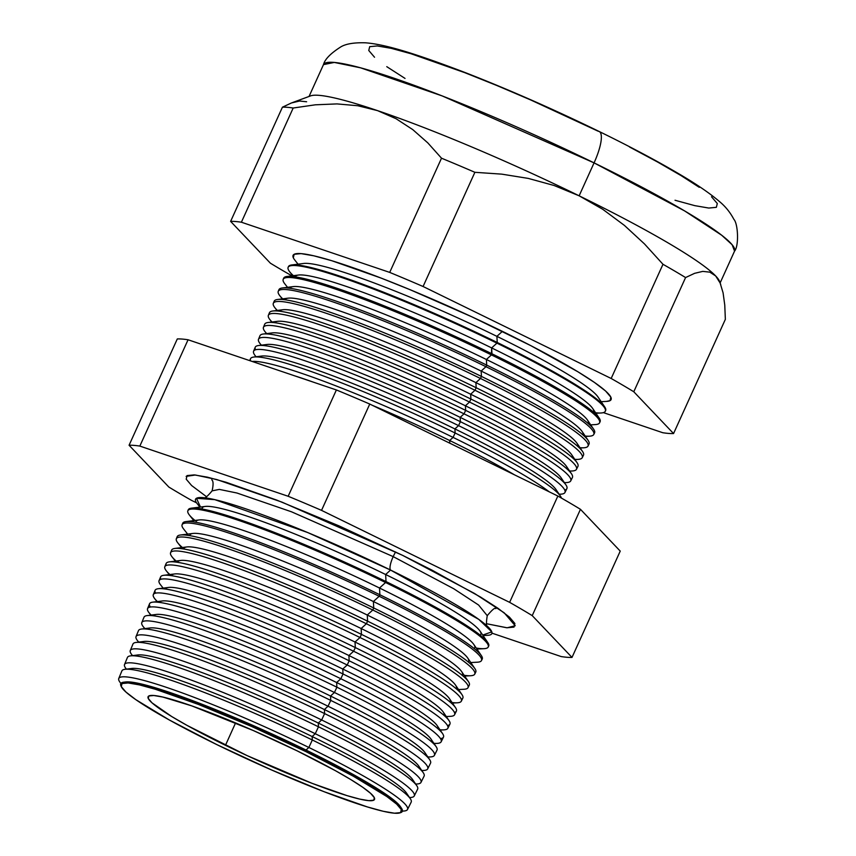 <?xml version="1.0" encoding="UTF-8"?>
<svg xmlns="http://www.w3.org/2000/svg" width="856" height="856" viewBox="0 0 856 856"><rect width="100%" height="100%" fill="white"/><g stroke="black" fill="none" stroke-linecap="round" stroke-linejoin="round"><path stroke-width="1.28" d="M482.72 635.066L491.815 631.878L478.836 619.423L390.561 570.053A14.905 4.023 116.1 0 1 393.193 556.625L291.543 511.813L236.93 493.013L219.35 489.397L212.095 490.863L219.35 489.397L236.93 493.013L291.543 511.813L393.193 556.625A14.905 4.023 -63.9 0 0 390.561 570.053L307.732 532.56L214.803 499.647L196.463 498.299L200.475 507.041M393.193 556.625L453.808 588.778L478.622 605.053L487.235 615.667L478.622 605.053L453.808 588.778L393.193 556.625A14.905 4.023 116.1 0 1 395.6 551.949A14.905 4.023 -63.9 0 0 393.193 556.625M186.126 476.375L195.361 475.005L216.739 479.542L281.966 502.13L402.62 555.362L474.502 593.454L504.227 612.843L515.216 625.736L507.105 627.79L486.358 623.682L506.848 627.78L514.007 627.095L514.873 623.5L509.438 617.123L497.892 608.231L480.676 597.146L432.109 570.192L402.62 555.362L338.837 525.798L276.83 500.129L226.059 482.26L207.387 477.156L194.226 474.898L187.068 475.583L186.201 479.178L191.637 485.545L206.638 496.801M399.923 812.879A153.973 15.804 24.4 0 1 216.921 744.656L271.266 769.833L324.082 791.704L367.352 806.93L383.253 811.285L394.466 813.2L400.565 812.622L401.304 809.551L396.67 804.126L386.837 796.551L353.25 776.167L305.667 751.504A153.973 15.804 24.4 0 1 399.923 812.879L400.704 812.622A154.583 15.868 -155.6 0 0 306.074 751.001L306.02 750.038A152.946 15.697 -155.6 0 0 125.65 681.965L123.767 682.2A154.583 15.868 24.4 0 1 306.074 751.001A154.583 15.868 -155.6 0 0 120.889 685.699L121.21 686.458A153.973 15.804 24.4 0 1 305.667 751.504L306.074 751.001L305.667 751.504L251.322 726.327L198.496 704.456L155.236 689.219L139.335 684.875L128.122 682.96L122.023 683.537L121.274 686.598L125.918 692.023L135.751 699.609L169.338 719.992L216.921 744.656A153.973 15.804 24.4 0 1 121.21 686.458M121.071 686.084A154.583 15.868 24.4 0 1 123.767 682.2M124.783 682.114A152.946 15.697 24.4 0 1 306.02 750.038L308.856 747.47A158.542 16.275 -155.6 0 0 120.225 682.564A158.542 16.275 24.4 0 1 118.759 678.498A158.542 16.275 24.4 0 1 308.856 747.47L312.333 740.001L312.14 736.535A152.946 15.697 -155.6 0 0 131.771 668.461L125.008 669.306A158.831 16.307 24.4 0 1 312.333 740.001A158.831 16.307 -155.6 0 0 121.894 670.911L118.759 678.498M129.31 669.296A152.946 15.697 24.4 0 1 312.14 736.535L315.254 733.72A159.077 16.328 -155.6 0 0 125.993 668.6L126.399 669.125A159.077 16.328 24.4 0 1 124.527 664.524A159.077 16.328 24.4 0 1 315.254 733.72L318.475 726.798L318.272 723.031A152.946 15.697 -155.6 0 0 137.891 654.958L130.551 655.878A159.344 16.35 24.4 0 1 318.475 726.798A159.344 16.35 -155.6 0 0 127.416 657.483L124.527 664.524M135.312 655.91A152.946 15.697 24.4 0 1 318.272 723.031L321.642 719.971A159.601 16.382 -155.6 0 0 131.749 654.637L132.53 655.632M420.97 782.405L424.095 776.125A159.847 16.403 -155.6 0 0 324.617 713.594L324.392 709.538A152.946 15.697 -155.6 0 0 144.022 641.454L136.093 642.449A159.847 16.403 24.4 0 1 324.617 713.594A159.847 16.403 -155.6 0 0 132.948 644.054L130.283 650.549A159.601 16.382 24.4 0 1 321.642 719.971L324.617 713.594L321.642 719.971A159.601 16.382 24.4 0 1 420.97 782.405A159.601 16.382 24.4 0 1 415.642 784.021M141.315 642.524A152.946 15.697 24.4 0 1 324.392 709.538L328.041 706.232A160.136 16.435 -155.6 0 0 137.516 640.673L138.651 642.128M427.7 768.87L430.547 763.124A160.361 16.457 -155.6 0 0 330.748 700.401L330.523 696.035A152.946 15.697 -155.6 0 0 150.142 627.951L141.636 629.021A160.361 16.457 24.4 0 1 330.748 700.401A160.361 16.457 -155.6 0 0 138.479 630.637L136.04 636.564A160.136 16.435 24.4 0 1 328.041 706.232L330.748 700.401L328.041 706.232A160.136 16.435 24.4 0 1 427.7 768.87A160.136 16.435 24.4 0 1 421.73 770.475M147.339 629.149A152.946 15.697 24.4 0 1 330.523 696.035L334.429 692.483A160.661 16.489 -155.6 0 0 143.273 626.71L144.782 628.625M434.42 755.334L437.009 750.124A160.864 16.51 -155.6 0 0 336.89 687.197L336.643 682.532A152.946 15.697 -155.6 0 0 156.274 614.447L147.168 615.582A160.864 16.51 24.4 0 1 336.89 687.197A160.864 16.51 -155.6 0 0 144.011 617.208L141.796 622.59A160.661 16.489 24.4 0 1 334.429 692.483L336.89 687.197L334.429 692.483A160.661 16.489 24.4 0 1 434.42 755.334A160.661 16.489 24.4 0 1 427.818 756.918M153.374 615.774A152.946 15.697 24.4 0 1 336.643 682.532L340.827 678.744A161.196 16.542 -155.6 0 0 149.04 612.746L150.902 615.122M441.14 741.799L443.472 737.123A161.377 16.564 -155.6 0 0 343.031 673.993L342.764 669.028A152.946 15.697 -155.6 0 0 162.394 600.955L152.71 602.153A161.377 16.564 24.4 0 1 343.031 673.993A161.377 16.564 -155.6 0 0 149.543 603.79L147.553 608.616A161.196 16.542 24.4 0 1 340.827 678.744L343.031 673.993L340.827 678.744A161.196 16.542 24.4 0 1 441.14 741.799A161.196 16.542 24.4 0 1 433.896 743.34M150.378 607.032A161.377 16.564 24.4 0 1 152.71 602.153M159.43 602.41A152.946 15.697 24.4 0 1 342.764 669.028L347.215 664.994A161.731 16.596 -155.6 0 0 154.797 598.793L157.023 601.618M447.87 728.263L449.924 724.112A161.891 16.617 -155.6 0 0 349.173 660.789L348.895 655.525A152.946 15.697 -155.6 0 0 168.514 587.451L158.253 588.725A161.891 16.617 24.4 0 1 349.173 660.789A161.891 16.617 -155.6 0 0 155.075 590.362L153.31 594.642A161.731 16.596 24.4 0 1 347.215 664.994L349.173 660.789L347.215 664.994A161.731 16.596 24.4 0 1 447.87 728.263A161.731 16.596 24.4 0 1 439.963 729.751M155.621 593.155A161.891 16.617 24.4 0 1 158.253 588.725M165.497 589.046A152.946 15.697 24.4 0 1 348.895 655.525L353.614 651.245A162.255 16.649 -155.6 0 0 160.564 584.83A162.255 16.649 24.4 0 1 159.066 580.668A162.255 16.649 24.4 0 1 353.614 651.245L355.315 647.585L355.015 642.021A152.946 15.697 -155.6 0 0 174.645 573.948L163.796 575.296A162.394 16.671 24.4 0 1 355.315 647.585A162.394 16.671 -155.6 0 0 160.596 576.944L159.066 580.668M160.917 579.298A162.394 16.671 24.4 0 1 163.796 575.296M171.575 575.692A152.946 15.697 24.4 0 1 355.015 642.021L360.002 637.506A162.79 16.703 -155.6 0 0 166.332 570.866L169.274 574.611M461.32 701.182L462.839 698.111A162.907 16.724 -155.6 0 0 361.457 634.382L361.146 628.529A152.946 15.697 -155.6 0 0 180.766 560.445L169.328 561.868A162.907 16.724 24.4 0 1 361.457 634.382A162.907 16.724 -155.6 0 0 166.128 563.515L164.823 566.683A162.79 16.703 24.4 0 1 360.002 637.506L361.457 634.382L360.002 637.506A162.79 16.703 24.4 0 1 461.32 701.182A162.79 16.703 24.4 0 1 452.075 702.551M166.257 565.452A162.907 16.724 24.4 0 1 169.328 561.868M177.663 562.338A152.946 15.697 24.4 0 1 361.146 628.529L366.4 623.757A163.314 16.767 -155.6 0 0 172.088 556.903L175.405 561.119M468.039 687.646L469.302 685.11A163.41 16.778 -155.6 0 0 367.599 621.178L367.267 615.025A152.946 15.697 -155.6 0 0 186.897 546.941L174.87 548.439A163.41 16.778 24.4 0 1 367.599 621.178A163.41 16.778 -155.6 0 0 171.66 550.098L170.579 552.708A163.314 16.767 24.4 0 1 366.4 623.757L367.599 621.178L366.4 623.757A163.314 16.767 24.4 0 1 468.039 687.646A163.314 16.767 24.4 0 1 463.888 689.273A163.314 16.767 -155.6 0 0 366.4 623.757L361.146 628.529A152.946 15.697 24.4 0 1 456.13 688.663M171.649 551.639A163.41 16.778 24.4 0 1 174.87 548.439M183.762 549.006A152.946 15.697 24.4 0 1 367.267 615.025L372.788 610.018A163.849 16.82 -155.6 0 0 177.855 542.939L181.526 547.615M474.759 674.111L475.754 672.11A163.924 16.82 -155.6 0 0 373.74 607.985L373.387 601.522A152.946 15.697 -155.6 0 0 193.017 533.438L180.413 535.011A163.924 16.82 24.4 0 1 373.74 607.985A163.924 16.82 -155.6 0 0 177.192 536.669L176.336 538.734A163.849 16.82 24.4 0 1 372.788 610.018L373.74 607.985L372.788 610.018A163.849 16.82 24.4 0 1 474.759 674.111A163.849 16.82 24.4 0 1 464.166 675.32M177.096 537.857A163.924 16.82 24.4 0 1 180.413 535.011M189.882 535.663A152.946 15.697 24.4 0 1 373.387 601.522L379.187 596.268A164.373 16.874 -155.6 0 0 183.612 528.976A164.373 16.874 24.4 0 1 182.093 524.76A164.373 16.874 24.4 0 1 379.187 596.268L379.882 594.781L379.518 588.019A152.946 15.697 -155.6 0 0 199.138 519.934L185.955 521.582A164.438 16.874 24.4 0 1 379.882 594.781A164.438 16.874 -155.6 0 0 182.724 523.251A164.438 16.874 24.4 0 1 185.955 521.582M196.013 522.331A152.946 15.697 24.4 0 1 379.518 588.019L385.575 582.519A164.908 16.927 -155.6 0 0 189.379 515.012L193.777 520.609M488.209 647.029L488.669 646.098A164.941 16.927 -155.6 0 0 386.013 581.577L385.639 574.515A152.946 15.697 -155.6 0 0 205.269 506.442L191.487 508.154A164.941 16.927 24.4 0 1 386.013 581.577A164.941 16.927 -155.6 0 0 188.245 509.823L187.849 510.786A164.908 16.927 24.4 0 1 385.575 582.519L386.013 581.577L385.575 582.519A164.908 16.927 24.4 0 1 488.209 647.029A164.908 16.927 24.4 0 1 476.246 648.056M188.127 510.337A164.941 16.927 24.4 0 1 191.487 508.154M202.155 509.01A152.946 15.697 24.4 0 1 385.639 574.515L390.561 570.053A162.661 16.692 -155.6 0 0 197.03 503.467L199.897 507.105M259.004 357.08A163.742 16.81 24.4 0 1 454.9 428.931L455.125 433.008A170.676 17.516 24.4 0 1 560.434 496.116A170.676 17.516 24.4 0 1 561.408 498.064A170.676 17.516 -155.6 0 0 455.125 433.008L453.081 437.395L449.657 440.498L449.796 443.194L449.657 440.498A163.742 16.81 -155.6 0 0 372.157 405.23A163.742 16.81 24.4 0 1 449.657 440.498L453.081 437.395A170.505 17.505 -155.6 0 0 252.199 361.467A170.505 17.505 24.4 0 1 453.081 437.395L455.125 433.008L454.9 428.931A163.742 16.81 -155.6 0 0 261.797 356.043L253.836 357.038A170.676 17.516 24.4 0 1 455.125 433.008A170.676 17.516 -155.6 0 0 250.476 358.76L249.706 360.633M313.713 382.279A163.742 16.81 -155.6 0 0 293.886 375.581A163.742 16.81 24.4 0 1 313.713 382.279M250.69 360.954A170.676 17.516 24.4 0 1 253.836 357.038M256.105 356.749A170.965 17.548 24.4 0 1 253.579 351.238A170.965 17.548 24.4 0 1 458.559 425.614L454.9 428.931L458.559 425.614A170.965 17.548 -155.6 0 0 255.152 355.625L256.051 356.759M559.182 494.265L560.616 494.19A170.965 17.548 -155.6 0 0 458.559 425.614A170.965 17.548 24.4 0 1 564.96 492.489L566.875 488.626A171.114 17.559 -155.6 0 0 460.389 421.687L458.559 425.614L460.389 421.687L460.154 417.354A163.742 16.81 -155.6 0 0 267.04 344.465L258.587 345.524A171.114 17.559 24.4 0 1 460.389 421.687A171.114 17.559 -155.6 0 0 255.216 347.258L253.579 351.238M255.58 349.783A171.114 17.559 24.4 0 1 258.587 345.524M264.151 345.61A163.742 16.81 24.4 0 1 460.154 417.354L464.038 413.833A171.414 17.591 -155.6 0 0 260.096 343.663L261.294 345.182M261.412 345.171A171.414 17.591 24.4 0 1 258.512 339.265A171.414 17.591 24.4 0 1 464.038 413.833L465.653 410.377L465.407 405.787A163.742 16.81 -155.6 0 0 272.294 332.898L263.327 334.011A171.553 17.612 24.4 0 1 465.653 410.377A171.553 17.612 -155.6 0 0 259.957 335.745A171.553 17.612 24.4 0 1 263.327 334.011M269.319 334.14A163.742 16.81 24.4 0 1 465.407 405.787L469.527 402.053A171.874 17.644 -155.6 0 0 265.039 331.689L266.548 333.615M266.719 333.594A171.874 17.644 24.4 0 1 263.445 327.281A171.874 17.644 24.4 0 1 469.527 402.053L470.918 399.057L470.65 394.209A163.742 16.81 -155.6 0 0 277.547 321.321L268.078 322.498A171.981 17.655 24.4 0 1 470.918 399.057A171.981 17.655 -155.6 0 0 264.697 324.242A171.981 17.655 24.4 0 1 268.078 322.498M274.487 322.669A163.742 16.81 24.4 0 1 470.65 394.209L475.005 390.272A172.324 17.687 -155.6 0 0 269.972 319.727L271.801 322.038M582.251 457.682L583.482 455.189A172.42 17.698 -155.6 0 0 476.171 387.747L475.904 382.632A163.742 16.81 -155.6 0 0 282.79 309.754L272.829 310.995A172.42 17.698 24.4 0 1 476.171 387.747A172.42 17.698 -155.6 0 0 269.437 312.74L268.388 315.297A172.324 17.687 24.4 0 1 475.005 390.272L476.171 387.747L475.005 390.272A172.324 17.687 24.4 0 1 582.251 457.682A172.324 17.687 24.4 0 1 574.793 459.351M269.394 314.238A172.42 17.698 24.4 0 1 272.829 310.995M279.666 311.21A163.742 16.81 24.4 0 1 475.904 382.632L480.484 378.48A172.784 17.73 -155.6 0 0 274.915 307.753L277.044 310.471M588.008 446.072L589.014 444.05A172.859 17.741 -155.6 0 0 481.436 376.426L481.158 371.065A163.742 16.81 -155.6 0 0 288.044 298.177L277.579 299.482A172.859 17.741 24.4 0 1 481.436 376.426A172.859 17.741 -155.6 0 0 274.177 301.226L273.321 303.324A172.784 17.73 24.4 0 1 480.484 378.48L481.436 376.426L480.484 378.48A172.784 17.73 24.4 0 1 588.008 446.072A172.784 17.73 24.4 0 1 580.004 447.709M274.07 302.425A172.859 17.741 24.4 0 1 277.579 299.482M284.855 299.76A163.742 16.81 24.4 0 1 481.158 371.065L485.962 366.7A173.233 17.783 -155.6 0 0 279.848 295.791L282.298 298.894M593.775 434.474L594.556 432.901A173.297 17.783 -155.6 0 0 486.7 365.105L486.401 359.488A163.742 16.81 -155.6 0 0 293.287 286.6L282.33 287.969A173.297 17.783 24.4 0 1 486.7 365.105A173.297 17.783 -155.6 0 0 278.917 289.724L278.254 291.34A173.233 17.783 24.4 0 1 485.962 366.7L486.7 365.105L485.962 366.7A173.233 17.783 24.4 0 1 593.775 434.474A173.233 17.783 24.4 0 1 585.204 436.057M278.778 290.623A173.297 17.783 24.4 0 1 282.33 287.969M290.056 288.312A163.742 16.81 24.4 0 1 486.401 359.488L491.44 354.919A173.693 17.826 -155.6 0 0 284.791 283.817A173.693 17.826 24.4 0 1 283.186 279.366A173.693 17.826 24.4 0 1 491.44 354.919L491.654 347.921A163.742 16.81 -155.6 0 0 298.541 275.033L287.07 276.467A173.736 17.826 24.4 0 1 491.965 353.796A173.736 17.826 -155.6 0 0 283.657 278.221A173.736 17.826 24.4 0 1 287.07 276.467M295.267 276.863A163.742 16.81 24.4 0 1 491.654 347.921L496.919 343.138A174.143 17.869 -155.6 0 0 289.735 271.855L292.795 275.75M288.29 267.061A174.164 17.88 24.4 0 1 291.821 264.953A174.164 17.88 24.4 0 1 497.229 342.475L496.897 336.344A163.742 16.81 -155.6 0 0 303.794 263.455A163.742 16.81 24.4 0 1 496.897 336.344L502.397 331.358A174.603 17.922 -155.6 0 0 294.667 259.882L298.049 264.172M309.048 96.45L323.482 64.617L334.322 62.435L360.601 67.827L442.199 95.926L594.064 162.875A34.069 9.202 -63.9 0 0 599.296 131.556A34.069 9.202 116.1 0 1 594.064 162.875A225.695 23.166 -155.6 0 0 323.482 64.617C324.852 59.278 330.641 53.361 340.87 46.855C345.931 43.827 354.117 42.479 365.405 42.8C385.125 44.287 414.593 53.275 465.011 72.503C508.699 89.538 553.436 109.215 599.221 131.514C630.005 146.579 656.359 160.564 678.273 173.468C695.81 183.698 709.453 192.985 719.222 201.331C725.278 206.285 730.157 212.277 733.849 219.297C738.14 223.716 739.038 246.089 734.566 251.097A225.695 23.166 -155.6 0 0 594.064 162.875L579.138 195.81L594.064 162.875L684.629 210.918L721.704 235.24L732.126 244.741L734.566 251.097L720.131 282.929M297.118 750.84A124.313 12.754 24.4 0 1 374.5 799.44A124.313 12.754 24.4 0 1 225.47 745.308L235.571 722.924L225.47 745.308A124.313 12.754 24.4 0 1 148.077 696.731A124.313 12.754 24.4 0 1 297.118 750.84L335.541 770.753L350.821 779.591L362.655 787.21L370.595 793.33L374.34 797.717L373.74 800.189L368.818 800.66L359.766 799.108L346.926 795.598L311.991 783.304L247.138 755.623L187.047 725.396L171.767 716.568L151.983 702.819L148.249 698.442L148.848 695.971L153.77 695.5L162.822 697.052L191.798 705.89L253.237 730.51L297.118 750.84M720.72 284.481L719.522 281.346A225.695 23.166 -155.6 0 0 715.67 275.964L720.11 282.983L723.085 292.816L724.765 305.068L725.353 319.352L673.554 433.553L633.782 391.759A250.53 25.712 -155.6 0 0 611.173 378.48L423.078 286.503A250.53 25.712 -155.6 0 0 389.705 272.401L241.392 222.218A250.53 25.712 -155.6 0 0 230.617 221.383L282.426 107.193L230.617 221.383L270.389 263.188A250.53 25.712 -155.6 0 0 291.939 275.857A250.53 25.712 24.4 0 1 270.389 263.188L230.617 221.383A250.53 25.712 24.4 0 1 241.392 222.218L293.191 108.017L315.393 104.807L337.029 103.908L357.787 105.737L377.55 110.627A225.695 23.166 -155.6 0 0 310.632 95.872A225.695 23.166 24.4 0 1 377.55 110.627A225.695 23.166 24.4 0 1 579.138 195.81L554.121 185.506L528.302 178.412L501.755 174.143L474.887 172.302A250.53 25.712 -155.6 0 0 441.514 158.2L427.829 142.909L412.774 129.62L396.082 118.727L377.55 110.627L357.787 105.737L337.029 103.908L315.393 104.807L293.191 108.017L241.392 222.218L389.705 272.401L441.514 158.2L389.705 272.401A250.53 25.712 24.4 0 1 423.078 286.503L474.887 172.302L423.078 286.503L611.173 378.48L662.983 264.29L644.482 243.928L624.409 225.406L602.699 209.26L579.138 195.81A225.695 23.166 24.4 0 1 715.67 275.964L709.849 272.154L702.787 271.384L694.623 273.321L685.581 277.558A250.53 25.712 -155.6 0 0 662.983 264.29L611.173 378.48A250.53 25.712 24.4 0 1 633.782 391.759L685.581 277.558L633.782 391.759L673.554 433.553L725.353 319.352L724.765 305.068L723.085 292.816L720.11 282.983L715.67 275.964A225.695 23.166 24.4 0 1 719.789 282.266L719.789 282.266M605.299 411.265L605.62 410.613A174.164 17.88 -155.6 0 0 497.229 342.475A174.164 17.88 -155.6 0 0 288.397 266.708L288.119 267.382A174.143 17.869 24.4 0 1 496.919 343.138L497.229 342.475L496.919 343.138A174.143 17.869 24.4 0 1 605.299 411.265A174.143 17.869 24.4 0 1 595.583 412.752M293.405 275.675A174.143 17.869 24.4 0 1 288.119 267.382M282.705 298.84A173.233 17.783 24.4 0 1 278.254 291.34M277.365 310.428A172.784 17.73 24.4 0 1 273.321 303.324M272.037 322.006A172.324 17.687 24.4 0 1 268.388 315.297M194.965 520.459A164.908 16.927 24.4 0 1 187.849 510.786M182.403 547.508A163.849 16.82 24.4 0 1 176.336 538.734M176.133 561.022A163.314 16.767 24.4 0 1 170.579 552.708M169.873 574.537A162.79 16.703 24.4 0 1 164.823 566.683M157.397 601.575A161.731 16.596 24.4 0 1 153.31 594.642M151.17 615.09A161.196 16.542 24.4 0 1 147.553 608.616M144.953 628.604A160.661 16.489 24.4 0 1 141.796 622.59M138.758 642.107A160.136 16.435 24.4 0 1 136.04 636.564M132.584 655.621A159.601 16.382 24.4 0 1 130.283 650.549M414.25 795.952L417.632 789.136A159.344 16.35 -155.6 0 0 318.475 726.798L315.254 733.72A159.077 16.328 24.4 0 1 414.25 795.952A159.077 16.328 24.4 0 1 409.532 797.557L410.217 797.535A159.077 16.328 -155.6 0 0 315.254 733.72L312.14 736.535A152.946 15.697 24.4 0 1 407.499 795.492M454.59 714.717L456.387 711.111A162.394 16.671 -155.6 0 0 355.315 647.585L353.614 651.245A162.255 16.649 24.4 0 1 454.59 714.717A162.255 16.649 24.4 0 1 450.47 716.333A162.255 16.649 -155.6 0 0 353.614 651.245L348.895 655.525A152.946 15.697 24.4 0 1 444.05 715.402M476.92 649.051L484.025 648.677A164.908 16.927 -155.6 0 0 385.575 582.519L379.518 588.019L379.882 594.781A164.438 16.874 24.4 0 1 481.34 655.578A164.438 16.874 24.4 0 1 482.217 659.099A164.438 16.874 -155.6 0 0 379.882 594.781L379.187 596.268A164.373 16.874 24.4 0 1 481.489 660.565A164.373 16.874 24.4 0 1 477.306 662.202A164.373 16.874 -155.6 0 0 379.187 596.268L373.387 601.522A152.946 15.697 24.4 0 1 468.146 661.891M453.081 437.395A170.505 17.505 24.4 0 1 549.156 491.783A170.505 17.505 -155.6 0 0 453.081 437.395M564.96 492.489A170.965 17.548 24.4 0 1 559.15 494.212M574.932 459.544L577.875 459.394A172.324 17.687 -155.6 0 0 475.005 390.272L470.65 394.209L470.918 399.057A171.981 17.655 24.4 0 1 577.03 462.647A171.981 17.655 24.4 0 1 577.95 466.338A171.981 17.655 -155.6 0 0 470.918 399.057L469.527 402.053L465.407 405.787L465.653 410.377A171.553 17.612 24.4 0 1 571.498 473.807A171.553 17.612 24.4 0 1 572.407 477.488A171.553 17.612 -155.6 0 0 465.653 410.377L464.038 413.833A171.414 17.591 24.4 0 1 570.727 480.89A171.414 17.591 24.4 0 1 564.372 482.602M569.679 471.121L572.118 470.993A171.874 17.644 -155.6 0 0 469.527 402.053A171.874 17.644 24.4 0 1 576.484 469.281A171.874 17.644 24.4 0 1 569.582 470.982M595.926 413.255L600.88 412.999A174.143 17.869 -155.6 0 0 496.919 343.138L491.654 347.921L491.965 353.796A173.736 17.826 24.4 0 1 599.157 418.028A173.736 17.826 24.4 0 1 600.088 421.751A173.736 17.826 -155.6 0 0 491.965 353.796L491.44 354.919A173.693 17.826 24.4 0 1 599.542 422.864A173.693 17.826 24.4 0 1 595.123 424.597A173.693 17.826 -155.6 0 0 491.44 354.919L486.401 359.488A163.742 16.81 24.4 0 1 588.286 423.592M673.554 433.553A250.53 25.712 24.4 0 1 662.79 432.729L603.362 412.613L662.79 432.729A250.53 25.712 -155.6 0 0 673.554 433.553M310.632 95.872L291.297 103.02L282.426 107.193A250.53 25.712 24.4 0 1 293.191 108.017A250.53 25.712 -155.6 0 0 282.426 107.193L291.415 102.977L299.536 101.029L306.63 101.768M288.162 496.266L139.838 446.083A250.53 25.712 -155.6 0 0 129.074 445.248L168.846 487.053A250.53 25.712 -155.6 0 0 191.444 500.321L196.559 502.825L191.444 500.321A250.53 25.712 24.4 0 1 168.846 487.053L129.074 445.248A250.53 25.712 24.4 0 1 139.838 446.083L188.063 339.768L336.387 389.951A250.53 25.712 24.4 0 1 369.76 404.053L557.855 496.041A250.53 25.712 24.4 0 1 580.454 509.309L620.236 551.103L572.001 657.419L532.229 615.625A250.53 25.712 -155.6 0 0 509.63 602.346L321.535 510.369A250.53 25.712 -155.6 0 0 288.162 496.266A250.53 25.712 24.4 0 1 321.535 510.369L509.63 602.346A250.53 25.712 24.4 0 1 532.229 615.625L572.001 657.419A250.53 25.712 24.4 0 1 561.236 656.584A250.53 25.712 -155.6 0 0 572.001 657.419L620.236 551.103L580.454 509.309L532.229 615.625L580.454 509.309A250.53 25.712 -155.6 0 0 557.855 496.041L509.63 602.346L557.855 496.041L369.76 404.053L321.535 510.369L369.76 404.053A250.53 25.712 -155.6 0 0 336.387 389.951L288.162 496.266L336.387 389.951L188.063 339.768A250.53 25.712 -155.6 0 0 177.299 338.944A250.53 25.712 24.4 0 1 188.063 339.768L139.838 446.083L288.162 496.266M491.965 633.151L561.236 656.584L491.965 633.151M407.531 809.487L411.18 802.136A158.831 16.307 -155.6 0 0 312.333 740.001L308.856 747.47A158.542 16.275 24.4 0 1 407.531 809.487A158.542 16.275 24.4 0 1 403.497 811.06A158.542 16.275 -155.6 0 0 308.856 747.47L306.02 750.038A152.946 15.697 24.4 0 1 400.843 807.336M405.027 78.42L386.773 66.672M374.532 57.234L368.765 50.483L369.696 46.673L377.282 45.946L391.235 48.332L411.03 53.746L464.872 72.696L496.855 85.514L530.613 99.917L598.248 131.257A34.069 9.202 116.1 0 1 599.296 131.556M629.524 146.986L657.472 161.955L681.023 175.576L699.277 187.325M711.518 196.762L717.296 203.514L716.365 207.323L708.779 208.051L694.815 205.654L675.02 200.251M293.319 257.763L294.154 254.286L301.077 253.622L313.788 255.805L331.818 260.727L380.877 277.997L410.024 289.67L471.977 316.88L530.891 345.685L577.821 371.729L594.449 382.439L605.609 391.031L610.863 397.184L610.018 400.661L606.455 401.4M177.299 338.944L129.074 445.248L177.299 338.944M709.849 272.154L715.67 275.964A225.695 23.166 -155.6 0 0 579.138 195.81L602.699 209.26L624.409 225.406L644.482 243.928L662.983 264.29A250.53 25.712 24.4 0 1 685.581 277.558L694.623 273.321L702.787 271.384L709.849 272.154M554.121 185.506L579.138 195.81A225.695 23.166 -155.6 0 0 377.55 110.627L396.082 118.727L412.774 129.62L427.829 142.909L441.514 158.2A250.53 25.712 24.4 0 1 474.887 172.302L501.755 174.143L528.302 178.412L554.121 185.506M601.18 401.678L606.637 401.4A174.603 17.922 -155.6 0 0 502.397 331.358L496.897 336.344A163.742 16.81 24.4 0 1 597.937 396.884A163.742 16.81 -155.6 0 0 496.897 336.344L497.229 342.475A174.164 17.88 24.4 0 1 604.689 406.878A174.164 17.88 24.4 0 1 605.427 410.923M599.157 418.028L592.684 408.462A163.742 16.81 -155.6 0 0 491.654 347.921A163.742 16.81 24.4 0 1 593.465 412.132M593.625 429.188L587.43 420.029A163.742 16.81 -155.6 0 0 486.401 359.488L486.7 365.105A173.297 17.783 24.4 0 1 593.625 429.188A173.297 17.783 24.4 0 1 593.968 433.596M585.429 436.4L589.377 436.196A173.233 17.783 -155.6 0 0 485.962 366.7L481.158 371.065A163.742 16.81 24.4 0 1 583.097 435.041M588.093 440.337L582.187 431.606A163.742 16.81 -155.6 0 0 481.158 371.065L481.436 376.426A172.859 17.741 24.4 0 1 588.093 440.337A172.859 17.741 24.4 0 1 588.19 444.917M580.175 447.977L583.621 447.795A172.784 17.73 -155.6 0 0 480.484 378.48L475.904 382.632A163.742 16.81 24.4 0 1 577.896 446.49M582.562 451.497L576.933 443.183A163.742 16.81 -155.6 0 0 475.904 382.632L476.171 387.747A172.42 17.698 24.4 0 1 582.562 451.497A172.42 17.698 24.4 0 1 582.38 456.216M577.03 462.647L571.69 454.75A163.742 16.81 -155.6 0 0 470.65 394.209A163.742 16.81 24.4 0 1 572.685 457.939M571.498 473.807L566.437 466.327A163.742 16.81 -155.6 0 0 465.407 405.787A163.742 16.81 24.4 0 1 567.464 469.377M564.436 482.698L566.372 482.591A171.414 17.591 -155.6 0 0 464.038 413.833L460.154 417.354A163.742 16.81 24.4 0 1 562.232 480.815M565.966 484.956L561.183 477.894A163.742 16.81 -155.6 0 0 460.154 417.354L460.389 421.687A171.114 17.559 24.4 0 1 565.966 484.956A171.114 17.559 24.4 0 1 564.735 490.028M560.434 496.116L555.94 489.471A163.742 16.81 -155.6 0 0 454.9 428.931A163.742 16.81 24.4 0 1 556.999 492.254M449.657 440.498A163.742 16.81 24.4 0 1 514.392 474.78A163.742 16.81 -155.6 0 0 449.657 440.498M483.041 635.548L487.674 635.302A162.661 16.692 -155.6 0 0 390.561 570.053L385.639 574.515A152.946 15.697 24.4 0 1 480.12 635.098M487.792 642.567L480.013 631.065A152.946 15.697 -155.6 0 0 385.639 574.515L386.013 581.577A164.941 16.927 24.4 0 1 487.792 642.567A164.941 16.927 24.4 0 1 488.369 646.537M481.34 655.578L473.882 644.568A152.946 15.697 -155.6 0 0 379.518 588.019A152.946 15.697 24.4 0 1 474.138 648.495M474.877 668.59L467.761 658.071A152.946 15.697 -155.6 0 0 373.387 601.522L373.74 607.985A163.924 16.82 24.4 0 1 474.877 668.59A163.924 16.82 24.4 0 1 474.93 672.955M464.669 676.047L470.607 675.737A163.849 16.82 -155.6 0 0 372.788 610.018L367.267 615.025A152.946 15.697 24.4 0 1 462.144 675.277M468.425 681.601L461.63 671.575A152.946 15.697 -155.6 0 0 367.267 615.025L367.599 621.178A163.41 16.778 24.4 0 1 468.425 681.601A163.41 16.778 24.4 0 1 468.136 686.138M461.973 694.623L455.51 685.078A152.946 15.697 -155.6 0 0 361.146 628.529L361.457 634.382A162.907 16.724 24.4 0 1 461.973 694.623A162.907 16.724 24.4 0 1 461.298 699.288M452.417 703.054L457.179 702.797A162.79 16.703 -155.6 0 0 360.002 637.506L355.015 642.021A152.946 15.697 24.4 0 1 450.096 702.038M455.52 707.634L449.389 698.571A152.946 15.697 -155.6 0 0 355.015 642.021L355.315 647.585A162.394 16.671 24.4 0 1 455.52 707.634A162.394 16.671 24.4 0 1 454.408 712.427M449.058 720.645L443.258 712.074A152.946 15.697 -155.6 0 0 348.895 655.525L349.173 660.789A161.891 16.617 24.4 0 1 449.058 720.645A161.891 16.617 24.4 0 1 447.463 725.535M440.166 730.061L443.761 729.868A161.731 16.596 -155.6 0 0 347.215 664.994L342.764 669.028A152.946 15.697 24.4 0 1 437.994 728.766M442.606 733.656L437.138 725.578A152.946 15.697 -155.6 0 0 342.764 669.028L343.031 673.993A161.377 16.564 24.4 0 1 442.606 733.656A161.377 16.564 24.4 0 1 440.466 738.621M434.046 743.564L437.052 743.404A161.196 16.542 -155.6 0 0 340.827 678.744L336.643 682.532A152.946 15.697 24.4 0 1 431.927 742.12M336.89 687.197A160.864 16.51 24.4 0 1 436.153 746.678L431.007 739.081A152.946 15.697 -155.6 0 0 336.643 682.532L336.89 687.197M427.914 757.057L430.343 756.929A160.661 16.489 -155.6 0 0 334.429 692.483L330.523 696.035A152.946 15.697 24.4 0 1 425.839 755.473M330.748 700.401A160.361 16.457 24.4 0 1 429.691 759.689L424.886 752.585A152.946 15.697 -155.6 0 0 330.523 696.035L330.748 700.401M421.794 770.561L423.634 770.464A160.136 16.435 -155.6 0 0 328.041 706.232L324.392 709.538A152.946 15.697 24.4 0 1 419.74 768.816M324.617 713.594A159.847 16.403 24.4 0 1 423.239 772.701L418.766 766.088A152.946 15.697 -155.6 0 0 324.392 709.538L324.617 713.594M415.674 784.064L416.925 784A159.601 16.382 -155.6 0 0 321.642 719.971L318.272 723.031A152.946 15.697 24.4 0 1 413.63 782.159M318.475 726.798A159.344 16.35 24.4 0 1 416.786 785.712L412.635 779.581A152.946 15.697 -155.6 0 0 318.272 723.031L318.475 726.798M312.333 740.001A158.831 16.307 24.4 0 1 410.334 798.734L406.514 793.084A152.946 15.697 -155.6 0 0 312.14 736.535L312.333 740.001M401.453 808.16L400.383 806.587A152.946 15.697 -155.6 0 0 306.02 750.038L306.074 751.001A154.583 15.868 24.4 0 1 401.453 808.16A154.583 15.868 24.4 0 1 400.298 812.74M203.525 497.882C204.434 498.93 207.291 496.587 212.095 490.863C213.497 484.624 213.379 480.933 211.732 479.788M487.599 626.742C486.208 626.742 486.09 623.05 487.235 615.667C492.296 609.633 495.153 607.289 495.806 608.648L495.806 608.648M120.225 682.564L120.91 683.43M160.564 584.83L163.154 588.115M183.612 528.976L187.646 534.112M284.791 283.817L287.541 287.316M291.821 264.953L303.794 263.455M283.657 278.221L283.186 279.366M264.697 324.242L263.445 327.281M259.957 335.745L258.512 339.265M182.724 523.251L182.093 524.76M482.217 659.099L481.489 660.565M572.418 477.477L570.727 480.89M577.95 466.338L576.484 469.281M600.088 421.751L599.542 422.864M604.689 406.878L597.937 396.884M595.123 424.597L590.683 424.833M477.316 662.202L470.789 662.544M463.899 689.273L458.538 689.551M450.47 716.333L446.297 716.558M403.508 811.06L402.406 811.124"/></g></svg>
